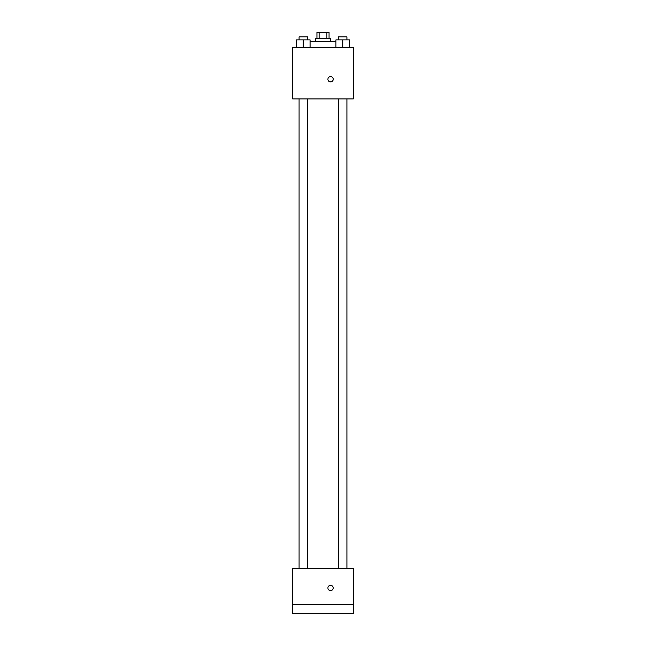 <?xml version="1.0" encoding="UTF-8"?>
<svg xmlns="http://www.w3.org/2000/svg" width="646" height="646" viewBox="0 0 646 646"><rect width="100%" height="100%" fill="white"/><g stroke="black" fill="none" stroke-linecap="round" stroke-linejoin="round"><path stroke-width="0.97" d="M319.116 38.356L319.116 32.3L316.944 32.3L316.944 38.356M319.116 32.3L329.056 32.3L329.056 38.356M326.884 38.356L326.884 32.3M315.426 41.384L315.426 38.356L330.574 38.356L330.574 41.384M335.928 41.384L310.072 41.384M292.719 47.441L353.281 47.441L353.281 98.919L292.719 98.919L292.719 47.441M330.574 81.889A2.649 2.649 0 0 1 328.273 77.908A2.649 2.649 0 0 1 332.868 77.908A2.649 2.649 0 0 1 330.574 81.889M292.719 568.278L353.281 568.278L353.281 613.7L292.719 613.7L292.719 568.278M330.574 590.614A2.649 2.649 0 0 1 328.273 586.633A2.649 2.649 0 0 1 332.868 586.633A2.649 2.649 0 0 1 330.574 590.614M292.719 604.616L353.281 604.616M335.928 47.441L335.928 39.874L349.559 39.874L349.559 47.441L349.559 39.874M342.743 47.441L342.743 39.874M346.918 39.874L346.918 36.838L338.561 36.838L338.561 39.874M296.441 47.441L296.441 39.874L310.072 39.874L310.072 47.441L310.072 39.874M303.257 47.441L303.257 39.874M307.439 39.874L307.439 36.838L299.082 36.838L299.082 39.874M338.561 98.919L338.561 568.278M346.918 98.919L346.918 568.278M307.439 568.278L307.439 98.919M299.082 568.278L299.082 98.919"/></g></svg>

